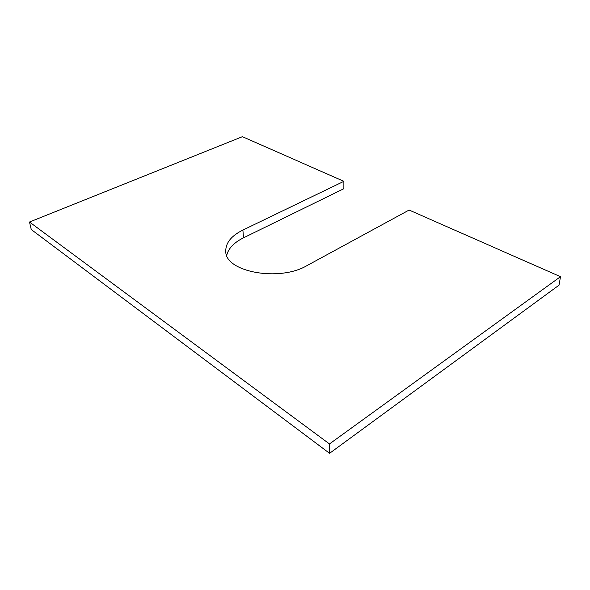 <?xml version="1.0" encoding="UTF-8"?>
<svg xmlns="http://www.w3.org/2000/svg" width="590" height="590" viewBox="0 0 590 590"><rect width="100%" height="100%" fill="white"/><g stroke="black" fill="none" stroke-linecap="round" stroke-linejoin="round"><path stroke-width="0.89" d="M560.5 276.688L329.471 443.946L329.574 453.327L559.047 285.147L560.5 276.688L409.113 210.047L306.97 265.618C279.195 282.101 225.144 271.828 225.778 251.443C225.542 242.984 231.251 235.853 242.903 230.056L343.874 181.337L343.867 188.697L243.486 237.836C233.972 242.571 228.382 248.412 226.722 255.359M343.874 181.337L242.416 136.673L29.5 222.017L31.27 229.54L329.574 453.327M329.471 443.946L29.5 222.017M242.903 230.056L243.486 237.836"/></g></svg>
